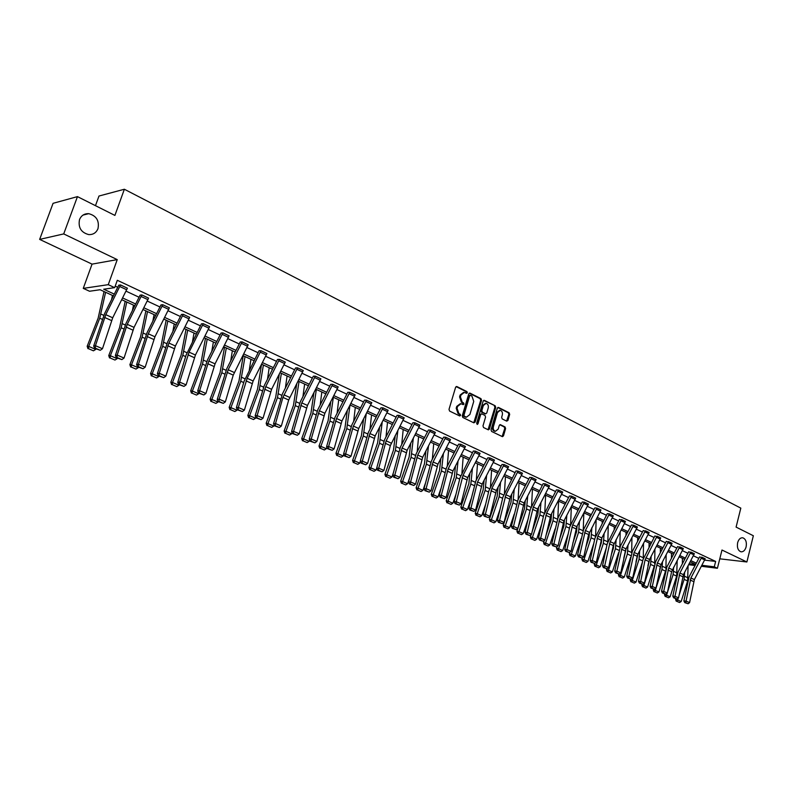 <?xml version="1.0" encoding="UTF-8"?>
<svg xmlns="http://www.w3.org/2000/svg" width="793" height="793" viewBox="0 0 793 793"><rect width="100%" height="100%" fill="white"/><g stroke="black" fill="none" stroke-linecap="round" stroke-linejoin="round"><path stroke-width="1.19" d="M737.639 542.709C736.866 547.566 737.986 550.6 740.989 551.809C743.368 551.987 745.083 550.342 746.124 546.873C746.887 542.025 745.767 538.992 742.754 537.783C740.384 537.614 738.679 539.26 737.639 542.709M79.518 219.592C78.021 227.512 81.074 232.508 88.677 234.589C93.118 234.787 96.221 232.805 97.985 228.652C99.472 220.722 96.389 215.726 88.727 213.674C84.345 213.505 81.282 215.478 79.518 219.592M467.335 392.773L466.928 391.593L456.907 386.568L455.598 387.311L449.007 409.376L449.601 411.071L459.702 415.968L460.614 415.433L460.208 414.253L458.909 413.619L457.036 408.226L457.591 406.393L461.001 403.726L463.231 404.668L463.974 404.083L463.568 402.903L462.279 402.259L460.416 396.867L460.961 395.033L464.331 392.396L466.601 393.348L467.335 392.773M466.234 393.199L466.086 391.593L456.114 386.597M459.484 415.869L459.365 414.243L458.067 413.609L458.909 413.619M462.864 404.509L462.725 402.903L461.437 402.259L462.279 402.259M39.65 239.397L53.072 203.315L77.456 196.624L63.718 233.915L39.65 239.397L92.047 264.128L83.265 288.374L108.264 284.667L114.678 287.651L103.705 289.217L114.331 294.134M719.786 558.817L746.887 561.979L721.987 550.025L717.407 568.274L701.409 566.291M77.456 196.624L114.906 215.418L124.362 189.249L740.821 508.125L736.092 527.097L753.35 535.751L746.887 561.979M506.707 421.152L507.946 420.409L509.681 414.412L509.126 412.776L498.559 407.473L497.31 408.217L491.036 429.796L491.591 431.442L502.455 436.675L503.486 435.843L505.587 428.567L505.042 426.931L500.294 424.642L499.263 425.464L498.212 429.082L495.447 431.293C493.642 430.658 492.959 429.132 493.375 426.723L497.508 412.519L500.234 410.338C502.048 410.962 502.742 412.499 502.326 414.917L501.642 417.277L502.187 418.912L506.707 421.152M92.047 264.128L117.245 259.618L63.718 233.915M117.245 259.618L108.264 284.667M704.68 560.126L715.643 561.424L117.305 280.286L114.678 287.651M715.643 561.424L714.285 566.817L717.407 568.274M481.549 400.316L480.974 398.641L470.041 393.15L468.742 393.893L462.25 415.81L462.834 417.485L473.867 422.838L475.146 422.074L481.549 400.316L480.697 400.306L480.132 398.641L469.258 393.189M484.424 400.376L495.179 405.778L495.734 407.424L489.44 429.023L488.389 429.856L483.552 427.536L482.987 425.891L485.564 417.078L484.999 415.423L481.698 413.837L480.657 414.66L477.961 423.858L477.217 424.443L476.662 423.224L483.155 401.119L484.424 400.376L483.72 400.376M124.362 189.249L98.986 196.03L95.467 205.665M113.449 295.888L100.106 289.732L89.54 291.249L83.265 288.374M695.679 564.398L690.197 561.87M684.726 559.352L679.125 556.765M673.614 554.228L667.884 551.581M662.314 549.014L656.465 546.318M650.845 543.72L644.868 540.965M639.188 538.348L633.082 535.533M627.352 532.886L621.107 530.011M615.318 527.335L608.935 524.391M603.086 521.695L596.564 518.691M590.656 515.965L583.985 512.893M578.018 510.137L571.198 506.995M565.171 504.209L558.193 500.998M552.106 498.192L544.969 494.901M538.824 492.056L531.518 488.696M525.303 485.831L517.839 482.382M511.554 479.487L503.922 475.969M497.568 473.034L489.757 469.436M483.334 466.472L475.344 462.785M468.851 459.791L460.664 456.015M454.102 452.991L445.725 449.125M439.094 446.072L430.52 442.117M423.809 439.015L415.026 434.97M408.236 431.838L399.246 427.695M392.376 424.523L383.168 420.28M376.229 417.078L366.792 412.727M359.764 409.485L350.1 405.025M342.992 401.744L333.09 397.184M325.893 393.863L315.743 389.185M308.457 385.824L298.059 381.027M290.684 377.627L280.028 372.71M272.554 369.27L261.631 364.225M254.067 360.736L242.856 355.571M235.204 352.033L223.705 346.739M215.944 343.161L204.158 337.719M196.297 334.091L184.194 328.52M176.234 324.843L163.814 319.113M155.745 315.396L143.008 309.518M134.82 305.741L121.745 299.714M689.216 563.734L695.62 564.517M695.094 565.508L688.691 564.715M701.934 565.3L714.285 566.817M122.618 297.96L135.692 304.006M143.87 307.783L156.608 313.671M164.676 317.408L177.087 323.138M185.047 326.825L197.14 332.416M205 336.044L216.786 341.496M224.538 345.074L236.036 350.387M243.689 353.926L254.89 359.11M262.453 362.599L273.377 367.655M280.841 371.104L291.497 376.031M298.872 379.441L309.27 384.238M316.546 387.608L326.686 392.297M333.883 395.628L343.785 400.197M350.893 403.488L360.547 407.949M367.575 411.2L377.002 415.552M383.951 418.763L393.15 423.016M400.019 426.198L409 430.351M415.79 433.484L424.562 437.538M431.273 440.64L439.847 444.605M446.479 447.668L454.855 451.544M461.407 454.577L469.595 458.354M476.078 461.357L484.077 465.045M490.49 468.019L498.301 471.627M504.645 474.561L512.288 478.09M518.563 480.994L526.027 484.444M532.242 487.318L539.537 490.689M545.683 493.533L552.82 496.824M558.906 499.64L565.875 502.861M571.902 505.647L578.721 508.799M584.679 511.554L591.35 514.637M597.248 517.363L603.77 520.386M609.619 523.083L616.002 526.037M621.781 528.713L628.026 531.597M633.756 534.244L639.862 537.069M645.542 539.686L651.519 542.452M657.129 545.049L662.978 547.755M668.549 550.322L674.268 552.969M679.779 555.516L685.39 558.113M690.852 560.631L696.333 563.169M115.223 286.114L117.751 287.294M126.028 291.15L139.082 297.246M147.25 301.053L159.968 306.98M168.027 310.747L180.417 316.526M188.367 320.233L200.441 325.864M208.291 329.521L220.058 335.013M227.799 338.631L239.278 343.984M246.92 347.542L258.112 352.766M265.655 356.285L276.569 361.37M284.023 364.849L294.659 369.816M302.024 373.245L312.402 378.092M319.668 381.483L329.799 386.211M336.985 389.561L346.868 394.171M353.965 397.481L363.61 401.982M370.618 405.253L380.035 409.644M386.974 412.875L396.163 417.168M403.013 420.359L411.983 424.542M418.763 427.705L427.526 431.798M434.227 434.921L442.781 438.916M449.403 441.998L457.769 445.904M464.311 448.957L472.489 452.763M478.962 455.787L486.942 459.514M493.345 462.497L501.146 466.135M507.49 469.099L515.113 472.648M521.378 475.572L528.832 479.051M535.037 481.946L542.323 485.346M548.459 488.21L555.576 491.531M561.652 494.366L568.621 497.607M574.628 500.413L581.438 503.595M587.395 506.37L594.056 509.473M599.944 512.228L606.457 515.262M612.295 517.988L618.659 520.951M624.438 523.648L630.673 526.562M636.392 529.228L642.489 532.073M648.159 534.71L654.126 537.495M659.736 540.112L665.575 542.838M671.126 545.425L676.845 548.092M682.347 550.659L687.937 553.276M693.389 555.814L698.871 558.371M705.225 558.778L701.755 557.152L690.891 578.008L686.064 601.084L683.873 600.955L689.067 576.908L699.604 556.884L705.225 558.778L694.381 579.574L689.583 602.601L686.064 601.084L685.658 602.69L684.785 602.64L688.116 603.751L685.658 602.69M694.351 553.692L690.832 552.037L679.898 573.061L674.982 596.286L672.791 596.167L678.074 571.961L688.671 551.789L694.361 553.663L683.437 574.657L678.55 597.833L674.982 596.286L674.575 597.912L673.703 597.863L677.083 598.993L674.575 597.912M683.318 548.518L679.74 546.843L668.727 568.026L663.721 591.419L661.54 591.31L666.903 566.936L677.589 546.585L683.318 548.518L671.592 571.694L667.349 592.986L663.721 591.419L663.325 593.065L662.452 593.015L665.862 594.155L663.325 593.065M672.107 543.264L668.479 541.569L657.377 562.921L652.292 586.473L650.111 586.374L655.563 561.821L666.318 541.332L672.107 543.264L661.035 564.566L655.98 588.069L652.292 586.473L651.896 588.138L651.023 588.089L654.473 589.249L651.896 588.138M657.04 536.187L645.105 559.818L640.675 581.457L638.494 581.358L642.925 559.749L654.869 535.979L660.728 537.912L649.566 559.412L644.422 583.073L640.675 581.457L640.288 583.133L639.406 583.083L642.905 584.263L640.288 583.133M649.15 532.519L645.403 530.765L634.152 552.463L628.879 576.352L626.698 576.263L632.348 551.373L643.252 530.517L649.16 532.5L637.919 554.168L632.675 577.998L628.879 576.352L628.482 578.038L627.61 578.008L631.149 579.187L628.482 578.038M637.394 527.018L633.587 525.234L622.257 547.111L616.885 571.168L614.704 571.079L620.453 546.01L631.436 525.016L633.597 525.204L637.403 526.988L626.083 548.835L620.75 572.833L616.885 571.168L616.498 572.873L615.626 572.843L619.204 574.043L616.498 572.873M621.583 519.584L610.164 541.669L604.702 565.895L602.521 565.815L607.22 543.76L619.442 519.385L625.459 521.398L613.286 545.544L608.627 567.59L604.702 565.895L604.316 567.619L603.443 567.59L607.071 568.809L604.316 567.619M609.381 513.874L597.872 536.147L592.312 560.542L590.141 560.473L594.928 538.259L607.24 513.676L609.381 513.874L613.316 515.737L601.837 537.922L596.306 562.267L592.312 560.542L591.935 562.287L591.063 562.257L594.73 563.486L591.935 562.287M600.975 509.958L596.97 508.085L585.393 530.517L579.723 555.1L577.552 555.041L583.608 529.427L594.839 507.877L596.98 508.065L600.975 509.958L588.624 534.492L583.777 556.855L579.723 555.1L579.346 556.855L578.484 556.835L582.191 558.084L579.346 556.855M584.372 502.157L572.695 524.807L566.916 549.559L564.755 549.509L569.731 526.968L582.231 501.979L584.372 502.157L588.436 504.061L576.789 526.651L571.049 551.343L566.916 549.559L566.549 551.343L565.687 551.313L569.443 552.582L566.549 551.343M575.678 498.113L571.545 496.18L559.789 518.999L553.901 543.929L551.74 543.889L558.024 517.908L569.414 495.982L571.555 496.15L575.688 498.093L563.942 520.872L558.103 545.743L553.901 543.929L553.544 545.733L552.671 545.713L556.478 546.992L553.544 545.733M558.51 490.044L546.655 513.091L540.667 538.209L538.506 538.179L543.681 515.311L556.389 489.886L558.51 490.044L562.713 492.037L550.887 514.994L544.93 540.053L540.667 538.209L540.311 540.023L539.448 540.013L543.294 541.312L540.311 540.023M545.257 483.839L533.312 507.084L527.206 532.39L525.045 532.361L530.329 509.334L543.136 483.69L545.257 483.839L549.529 485.841L537.614 509.017L531.548 534.264L527.206 532.39L526.849 534.224L525.987 534.214L529.893 535.533L526.849 534.224M536.108 479.587L531.766 477.545L519.732 500.968L513.507 526.463L511.356 526.453L517.998 499.877L529.655 477.386L531.766 477.525L536.118 479.557L524.104 502.94L517.928 528.376L513.507 526.463L513.16 528.316L512.298 528.316L516.253 529.655L513.16 528.316M518.047 471.101L505.914 494.753L499.57 520.436L497.429 520.436L502.931 497.062L515.936 470.963L518.047 471.101L522.468 473.193L510.375 496.755L504.07 522.379L499.57 520.436L499.233 522.309L498.381 522.309L502.375 523.667L499.233 522.309M504.09 464.559L491.858 488.429L485.395 514.31L483.254 514.32L488.875 490.768L501.979 464.46L504.09 464.559L508.591 466.671L496.388 490.471L489.965 516.283L485.395 514.31L485.058 516.203L484.206 516.203L488.26 517.581L485.058 516.203M494.455 460.079L489.876 457.928L477.555 481.985L470.963 508.065L468.832 508.085L475.859 480.905L487.774 457.819L489.876 457.908L494.465 460.049L482.174 484.067L475.622 510.077L470.963 508.065L470.636 509.988L469.783 509.988L473.897 511.386L470.636 509.988M475.423 451.138L463.003 475.433L456.282 501.721L454.161 501.751L459.999 477.832L473.332 451.039L475.423 451.138L480.082 453.318L467.692 477.555L461.011 503.763L456.282 501.721L455.955 503.654L455.113 503.664L459.276 505.082L455.955 503.654M460.703 444.239L448.184 468.772L441.324 495.248L439.213 495.298L446.509 467.692L458.612 444.179L460.703 444.239L465.451 446.469L452.962 470.923L446.152 497.34L441.324 495.248L441.017 497.211L440.165 497.231L444.387 498.668L441.017 497.211M450.543 439.51L445.706 437.25L433.097 461.982L426.099 488.666L423.997 488.726L431.442 460.902L443.644 437.151L445.716 437.221L450.543 439.51L437.964 464.173L431.015 490.788L426.099 488.666L425.801 490.649L424.959 490.669L429.231 492.136L425.801 490.649M430.46 430.074L417.733 455.063L410.596 481.966L408.504 482.035L416.087 453.993L428.398 430.014L430.46 430.074L435.377 432.383L422.689 457.293L415.601 484.126L410.596 481.966L410.298 483.968L409.466 483.998L413.807 485.475L410.298 483.968M414.917 422.798L402.091 448.025L394.805 475.136L392.723 475.225L400.465 446.955L412.856 422.778L414.917 422.798L419.923 425.167L407.136 450.295L399.9 477.336L394.805 475.136L394.517 477.168L393.685 477.198L398.086 478.704L394.517 477.168M399.087 415.383L386.151 440.849L378.727 468.177L376.645 468.276L384.546 439.788L397.045 415.354L399.087 415.383L404.182 417.802L390.364 445.577L383.911 470.427L378.727 468.177L378.439 470.229L377.607 470.269L382.077 471.795L378.439 470.229M388.154 410.298L382.95 407.86L369.915 433.543L362.332 461.09L360.27 461.209L368.319 432.482L380.927 407.81L382.96 407.83L388.154 410.298L375.158 435.902L367.625 463.38L362.332 461.09L362.064 463.171L361.231 463.211L365.761 464.767L362.064 463.171M366.525 400.138L353.381 426.099L345.629 453.874L343.587 454.002L351.795 425.048L364.512 400.128L366.525 400.138L371.818 402.646L358.714 428.498L351.021 456.203L345.629 453.874L345.371 455.975L344.549 456.025L349.138 457.601L345.371 455.975M349.772 392.297L336.519 418.506L328.609 446.509L326.577 446.657L334.953 417.465L347.77 392.307L349.772 392.297L355.175 394.825L341.952 420.954L334.101 448.888L328.609 446.509L328.352 448.64L327.539 448.689L332.198 450.295L328.352 448.64M338.195 386.905L332.693 384.327L319.331 410.774L311.252 439.005L309.23 439.163L317.795 409.733L330.711 384.327L332.703 384.298L338.205 386.875L324.872 413.272L316.853 441.423L311.252 439.005L311.015 441.156L310.202 441.215L314.93 442.851L311.015 441.156M315.297 376.15L301.806 402.894L293.559 431.352L291.556 431.531L300.289 401.853L313.324 376.189L315.297 376.15L320.897 378.806L307.466 405.431L299.268 433.821L293.559 431.352L293.331 433.533L292.528 433.602L297.325 435.258L293.331 433.533M303.263 370.539L297.534 367.863L282.932 397.402L275.518 423.551L273.526 423.749L282.447 393.824L295.581 367.922L297.544 367.833L303.273 370.519L288.702 399.989L281.337 426.069L275.518 423.551L275.29 425.762L274.497 425.831L279.374 427.516L275.29 425.762M285.272 362.114L279.433 359.378L265.724 386.647L257.11 415.591L255.138 415.81L264.247 385.626L277.51 359.437L279.443 359.358L285.282 362.094L271.602 389.294L263.048 418.159L257.11 415.591L256.902 417.822L256.109 417.911L261.056 419.616L256.902 417.822M260.976 350.704L247.138 378.281L238.336 407.473L236.383 407.701L244.135 381.165L259.053 350.803L260.976 350.704L266.924 353.529L253.136 380.977L244.393 410.09L238.336 407.473L238.128 409.733L237.355 409.822L242.371 411.567L238.128 409.733M242.133 341.882L228.166 369.746L219.175 399.186L217.242 399.434L226.748 368.745L240.239 342.001L242.133 341.882L248.199 344.757L233.241 375.119L225.351 401.863L219.175 399.186L218.987 401.476L218.214 401.575L223.309 403.35L218.987 401.476M222.902 332.882L208.817 361.033L199.618 390.731L197.705 390.999L207.429 360.042L221.029 333.02L222.902 332.882L229.098 335.816L215.062 363.848L205.922 393.457L199.618 390.731L199.439 393.05L198.676 393.159L203.86 394.954L199.439 393.05M209.6 326.676L203.266 323.713L189.061 352.142L179.654 382.097L177.761 382.395L186.077 355.165L201.422 323.841L203.266 323.683L209.61 326.657L195.435 355.016L186.097 384.883L179.654 382.097L179.486 384.446L178.732 384.565L184.006 386.399L179.486 384.446M183.233 314.296L168.889 343.062L159.264 373.285L157.401 373.602L167.561 342.09L181.409 314.484L183.233 314.296L189.686 317.359L175.402 345.996L165.846 376.13L159.264 373.285L159.115 375.664L158.372 375.793L163.725 377.656L159.115 375.664M162.763 304.72L148.291 333.794L138.448 364.284L136.604 364.621L146.992 332.832L160.969 304.918L162.763 304.72L169.365 307.843L154.942 336.787L145.169 367.189L138.448 364.284L138.319 366.693L137.576 366.832L143.018 368.725L138.319 366.693M148.598 298.118L141.848 294.956L127.257 324.327L117.186 355.086L115.362 355.442L125.998 323.375L140.093 295.155L141.868 294.927L148.598 298.118L134.047 327.38L124.045 358.059L117.186 355.086L117.067 357.534L116.333 357.673L121.874 359.606L117.067 357.534M127.395 288.186L120.496 284.955L105.766 314.652L95.447 345.689L93.663 346.075L104.537 313.711L118.762 285.183L120.506 284.925L127.395 288.186L112.705 317.775L102.466 348.722L95.447 345.689L95.348 348.177L94.635 348.325L100.265 350.288L95.348 348.177M463.578 392.396L460.118 395.043L460.961 395.033M461.437 402.259L459.573 396.867L460.118 395.043M460.267 403.726L456.748 406.383L457.591 406.393M458.067 413.609L456.203 408.226L456.748 406.383M473.768 422.788L480.697 400.306M470.556 395.36L469.654 395.885L463.964 415.106L464.371 416.285L466.472 417.177L469.882 414.511L473.748 401.407L471.914 396.044L470.556 395.36M469.714 395.37L468.812 395.885L469.654 395.885M466.314 417.177L463.528 416.266L463.122 415.096L468.812 395.885M483.651 400.415L495.179 405.778M488.062 429.727L494.882 407.414L494.326 405.768M481.49 413.827L479.805 414.65L477.108 423.839L477.961 423.858M488.23 407.969C488.657 405.51 487.953 403.964 486.099 403.33L483.334 405.52L481.857 410.556L482.422 412.221L485.722 413.807L486.763 412.984L488.23 407.969M485.514 403.33L482.491 405.52L483.334 405.52M485.088 413.797L481.579 412.211L481.014 410.546L482.491 405.52M499.679 410.328L496.656 412.509L497.508 412.519M495.11 431.283L494.594 431.273C492.79 430.639 492.106 429.112 492.532 426.693L496.656 412.509M502.108 436.546L504.735 428.547L504.189 426.912L499.778 424.741M506.598 421.103L508.828 414.402L508.273 412.766L497.806 407.513M104.042 291.546L98.154 318.122L87.171 346.263L88.737 346.412L99.74 318.211L105.608 292.27M111.555 299.675L112.437 295.422M88.578 348.722L93.465 350.823L88.578 348.722L88.737 346.412L95.715 349.416L95.923 348.88M95.715 349.416L93.465 350.823M87.954 348.662L87.171 346.263M93.663 346.075L94.635 348.325M100.265 350.288L102.466 348.722M125.185 301.3L119.555 327.687L108.75 355.551L110.356 355.72L121.17 327.787L126.781 302.034M132.372 310.638L133.482 305.127M110.168 358L114.955 360.052L110.168 358L110.356 355.72L117.186 358.664L117.384 358.129M117.186 358.664L114.955 360.052M109.533 357.93L108.75 355.551M145.882 310.846L140.5 337.035L129.883 364.641L131.509 364.83L142.145 337.164L147.518 311.599M152.801 321.274L154.08 314.623M131.311 367.08L135.99 369.082L131.311 367.08L131.509 364.83L138.2 367.714L138.398 367.179M138.2 367.714L135.99 369.082M130.657 367L129.883 364.641M115.362 355.442L116.333 357.673M121.874 359.606L124.045 358.059M136.604 364.621L137.576 366.832M143.018 368.725L145.169 367.189M166.153 320.194L161.009 346.204L150.561 373.553L152.226 373.751L162.684 346.343L167.829 320.967M172.834 331.593L174.252 323.931M152.008 375.961L156.588 377.934L152.008 375.961L152.226 373.751L158.769 376.576L158.967 376.051M158.769 376.576L156.588 377.934M151.344 375.882L150.561 373.553M157.401 373.602L158.372 375.793M163.725 377.656L165.846 376.13M186.008 329.353L181.101 355.175L170.822 382.266L172.507 382.484L182.806 355.333L187.723 330.146M192.501 341.634L194.017 333.04M172.269 384.664L176.76 386.597L172.269 384.664L172.507 382.484L178.921 385.249L179.119 384.734M178.921 385.249L176.76 386.597M171.595 384.575L170.822 382.266M177.761 382.395L178.732 384.565M184.006 386.399L186.097 384.883M205.466 338.324L200.788 363.967L190.667 390.81L192.382 391.048L202.512 364.146L207.211 339.126M211.781 351.408L213.376 341.971M192.124 393.199L196.525 395.083L192.124 393.199L192.382 391.048L198.666 393.754L198.855 393.239M198.666 393.754L196.525 395.083M191.44 393.1L190.667 390.81M197.705 390.999L198.676 393.159M203.86 394.954L205.922 393.457M224.538 347.126L220.067 372.581L210.115 399.176L211.85 399.434L221.822 372.779L226.312 347.939M230.704 360.914L232.359 350.724M211.582 401.545L215.894 403.399L211.582 401.545L211.85 399.434L218.006 402.081L217.242 399.434M218.006 402.081L215.894 403.399M210.888 401.446L210.115 399.176M223.309 403.35L225.351 401.863M243.233 355.74L238.971 381.017L229.167 407.374L230.932 407.642L240.745 381.235L245.037 356.572M249.28 370.192L250.955 359.308M230.644 409.733L234.867 411.547L230.644 409.733L230.932 407.642L236.958 410.239L237.226 409.545M236.958 410.239L234.867 411.547M229.94 409.624L229.167 407.374M236.383 407.701L237.355 409.822M242.371 411.567L244.393 410.09M261.531 364.423L257.497 389.294L247.852 415.413L249.626 415.701L259.291 389.522L263.395 365.038M267.499 379.232L269.204 367.714M249.329 417.762L253.473 419.537L249.329 417.762L249.626 415.701L255.544 418.248L255.861 417.376M255.544 418.248L253.473 419.537M248.615 417.643L247.852 415.413M255.138 415.81L256.109 417.911M261.056 419.616L263.048 418.159M279.295 374.147L275.657 397.412L266.161 423.293L267.965 423.591L277.481 397.65L281.386 373.334M285.381 388.055L287.086 375.961M267.647 425.633L271.712 427.368L267.647 425.633L267.965 423.591L273.763 426.089L274.14 425.058M273.763 426.089L271.712 427.368M266.934 425.504L266.161 423.293M273.526 423.749L274.497 425.831M279.374 427.516L281.337 426.069M296.751 383.604L293.469 405.362L284.112 431.025L285.936 431.333L295.303 405.619L299.04 381.483M302.936 396.669L304.631 384.06M285.609 433.345L289.594 435.05L285.609 433.345L285.936 431.333L291.626 433.781L292.052 432.601M291.626 433.781L289.594 435.05M284.885 433.216L284.112 431.025M291.556 431.531L292.528 433.602M297.325 435.258L299.268 433.821M313.899 392.803L310.945 413.173L301.727 438.608L303.57 438.925L312.799 413.44L316.357 389.462M320.164 405.094L321.839 391.99M303.233 440.908L307.139 442.583L303.233 440.908L303.57 438.925L309.141 441.324L309.627 439.996M309.141 441.324L307.139 442.583M302.49 440.779L301.727 438.608M309.23 439.163L310.202 441.215M314.93 442.851L316.853 441.423M330.75 401.754L328.084 420.825L319.004 446.043L320.858 446.37L329.957 421.103L333.347 397.303M337.075 413.322L338.72 399.781M320.511 448.332L324.347 449.978L320.511 448.332L320.858 446.37L326.329 448.729L326.855 447.262M326.329 448.729L324.347 449.978M319.767 448.194L319.004 446.043M326.577 446.657L327.539 448.689M332.198 450.295L334.101 448.888M347.314 410.487L344.905 428.339L335.954 453.328L337.828 453.675L346.789 428.626L349.981 405.263M353.678 421.37L355.294 407.424M337.461 455.608L341.228 457.224L337.461 455.608L337.828 453.675L343.191 455.985L343.765 454.389M343.191 455.985L341.228 457.224M336.718 455.469L335.954 453.328M343.587 454.002L344.549 456.025M349.138 457.601L351.021 456.203M363.581 418.991L361.41 435.704L352.588 460.495L354.471 460.842L363.303 436.011L366.237 413.817M369.984 429.241L371.56 414.917M354.104 462.755L357.792 464.341L354.104 462.755L354.471 460.842L359.744 463.112L360.359 461.387M359.744 463.112L357.792 464.341M353.351 462.616L352.588 460.495M360.27 461.209L361.231 463.211M365.761 464.767L367.625 463.38M379.569 427.298L377.607 442.94L368.914 467.513L370.807 467.88L379.52 443.257L382.206 422.173M386.003 436.943L387.519 422.282M370.43 469.763L374.048 471.32L370.43 469.763L370.807 467.88L375.981 470.11L376.705 468.058M375.981 470.11L374.048 471.32M369.667 469.615L368.914 467.513M376.645 468.276L377.607 470.269M382.077 471.795L383.911 470.427M395.281 435.397L393.506 450.047L384.932 474.412L386.845 474.789L395.429 450.374L397.898 430.321M401.734 444.486L403.201 429.519M386.459 476.652L390.017 478.179L386.459 476.652L386.845 474.789L391.93 476.98L393.229 473.272M391.93 476.98L390.017 478.179M385.695 476.504L384.932 474.412M392.723 475.225L393.685 477.198M398.086 478.704L399.9 477.336M410.724 443.317L409.119 457.016L400.663 481.182L402.596 481.569L411.061 457.363L413.322 438.281M417.187 451.871L418.595 436.616M402.2 483.413L405.689 484.91L402.2 483.413L402.596 481.569L407.582 483.72L409.406 478.476M407.582 483.72L405.689 484.91M401.427 483.254L400.663 481.182M408.504 482.035L409.466 483.998M413.807 485.475L415.601 484.126M425.91 451.048L424.453 463.865L416.117 487.834L418.06 488.23L426.406 464.212L428.478 446.062M432.363 459.107L433.712 443.584M417.643 490.044L421.073 491.521L417.643 490.044L418.06 488.23L422.956 490.332L425.266 483.661M422.956 490.332L421.073 491.521M416.87 489.886L416.117 487.834M423.997 488.726L424.959 490.669M429.231 492.136L431.015 490.788M440.829 458.612L439.51 470.596L431.293 494.366L433.246 494.763L441.473 470.953L443.386 453.665M447.282 466.195L448.57 450.434M432.829 496.567L436.19 498.004L432.829 496.567L433.246 494.763L438.053 496.834L440.819 488.825M438.053 496.834L436.19 498.004M432.046 496.398L431.293 494.366M439.213 495.298L440.165 497.231M444.387 498.668L446.152 497.34M455.499 466.006L454.31 477.208L446.201 500.779L448.154 501.186L456.282 477.574L458.037 461.11M461.942 473.153L463.162 457.164M447.728 502.96L451.039 504.388L447.728 502.96L448.154 501.186L452.882 503.228L456.064 493.97M452.882 503.228L451.039 504.388M446.945 502.802L446.201 500.779M454.161 501.751L455.113 503.664M459.276 505.082L461.011 503.763M469.922 473.243L468.841 483.7L460.842 507.084L462.815 507.5L470.824 484.067L472.44 468.385M476.345 479.973L477.495 463.776M462.378 509.255L465.63 510.652L462.378 509.255L462.815 507.5L467.454 509.502L471.012 499.075M467.454 509.502L465.63 510.652M461.585 509.086L460.842 507.084M468.832 508.085L469.783 509.988M473.897 511.386L475.622 510.077M484.107 480.33L483.125 490.074L475.225 513.269L477.208 513.695L485.118 490.461L486.605 475.513M490.51 486.654L491.591 470.279M476.771 515.43L479.963 516.808L476.771 515.43L477.208 513.695L481.767 515.668L485.683 504.15M481.767 515.668L479.963 516.808M475.978 515.262L475.225 513.269M483.254 514.32L484.206 516.203M488.26 517.581L489.965 516.283M498.054 487.259L497.161 496.349L489.37 519.356L491.363 519.792L499.164 496.735L500.532 482.491M504.427 493.216L505.448 476.672M490.907 521.507L494.049 522.855L490.907 521.507L491.363 519.792L495.843 521.725L500.076 509.195M495.843 521.725L494.049 522.855M490.114 521.328L489.37 519.356M497.429 520.436L498.381 522.309M502.375 523.667L504.07 522.379M511.772 494.059L510.96 502.504L503.268 525.343L505.27 525.779L512.962 502.911L514.231 489.321M518.116 499.649L519.058 482.947M504.814 527.474L507.897 528.802L504.814 527.474L505.27 525.779L509.671 527.682L514.201 514.191M509.671 527.682L507.897 528.802M504.011 527.295L503.268 525.343M511.356 526.453L512.298 528.316M516.253 529.655L517.928 528.376M525.263 500.71L524.52 508.571L518.007 528.019M517.879 528.416L516.937 531.221L518.939 531.667L526.532 508.977L527.712 496.021M531.578 505.974L532.45 489.122M518.473 533.342L521.507 534.651L518.473 533.342L518.939 531.667L523.271 533.53L528.079 519.157M523.271 533.53L521.507 534.651M517.67 533.164L516.937 531.221M525.045 532.361L525.987 534.214M529.893 535.533L531.548 534.264M538.546 507.233L537.862 514.528L532.113 531.756M531.191 534.532L530.368 537L532.381 537.456L539.884 514.935L540.965 502.584M544.811 512.179L545.614 495.199M531.905 539.111L534.888 540.4L531.905 539.111L532.381 537.456L536.643 539.29L541.698 524.074M536.643 539.29L534.888 540.4M531.102 538.933L530.368 537M538.506 538.179L539.448 540.013M543.294 541.312L544.93 540.053M551.601 513.636L550.976 520.386L545.951 535.513M544.285 540.548L543.572 542.69L545.594 543.146L552.999 520.803L554.01 509.017M557.836 518.285L558.569 501.166M545.118 544.791L548.052 546.05L545.118 544.791L545.594 543.146L549.787 544.95L555.08 528.951M549.787 544.95L548.052 546.05M544.315 544.603L543.572 542.69M551.74 543.889L552.671 545.713M556.478 546.992L558.103 545.743M564.447 519.911L563.873 526.146L559.531 539.29M557.162 546.466L556.567 548.28L558.589 548.746L565.905 526.572L566.836 515.331M570.643 524.282L571.307 507.044M558.113 550.372L560.998 551.611L558.113 550.372L558.589 548.746L562.713 550.52L568.224 533.778M562.713 550.52L560.998 551.611M557.301 550.183L556.567 548.28M564.755 549.509L565.687 551.313M569.443 552.582L571.049 551.343M577.681 509.978L577.641 510.851M577.096 526.056L576.561 531.806L572.863 543.076M569.84 552.275L569.344 553.782L571.376 554.248L578.603 532.242L579.465 521.526M583.242 530.19L583.826 513.2M570.891 555.853L573.726 557.073L570.891 555.853L571.376 554.248L575.431 555.992L581.14 538.566M575.431 555.992L573.726 557.073M570.078 555.665L569.344 553.782M577.552 555.041L578.484 556.835M582.191 558.084L583.777 556.855M590.061 515.698L590.012 517.185M589.536 532.103L589.04 537.386L585.948 546.873M582.31 557.994L581.913 559.184L583.955 559.67L591.082 537.823L591.895 527.603M595.642 535.999L596.138 519.504M583.46 561.256L586.255 562.455L583.46 561.256L583.955 559.67L587.94 561.385L593.838 543.304M587.94 561.385L586.255 562.455M582.647 561.057L581.913 559.184M590.141 560.473L591.063 562.257M594.73 563.486L596.306 562.267M602.254 521.318L602.194 523.4M601.788 538.031L601.322 542.868L598.784 550.669M594.621 563.486L594.284 564.507L596.326 564.993L603.374 543.314L604.127 533.56M607.844 541.718L608.251 525.68M595.83 566.569L598.576 567.748L595.83 566.569L596.326 564.993L600.251 566.688L606.318 547.993M600.251 566.688L598.576 567.748M595.008 566.371L594.284 564.507M602.521 565.815L603.443 567.59M607.071 568.809L608.627 567.59M614.248 526.849L614.178 529.496M613.841 543.879L613.405 548.27L611.403 554.466M606.764 568.799L606.457 569.751L608.499 570.236L615.457 548.716L616.161 539.418M619.848 547.358L620.185 531.746M607.993 571.793L610.699 572.952L607.993 571.793L608.499 570.236L612.365 571.902L618.58 552.642M612.365 571.902L610.699 572.952M607.18 571.594L606.457 569.751M614.704 571.079L615.626 572.843M619.204 574.043L620.75 572.833M626.054 532.291L625.984 535.483M625.707 549.678L623.794 558.252M618.718 574.023L618.431 574.905L620.483 575.391L627.362 554.039L628.016 545.168M631.664 552.919L631.942 537.694M619.967 576.937L622.634 578.077L619.967 576.937L620.483 575.391L624.279 577.036L630.643 557.231M624.279 577.036L622.634 578.077M619.155 576.739L618.431 574.905M626.698 576.263L627.61 578.008M631.149 579.187L632.675 577.998M637.671 537.654L637.612 541.351M637.384 555.427L635.976 562.039M630.485 579.158L630.217 579.97L632.269 580.476L639.069 559.273L639.683 550.818M643.282 558.431L643.51 543.542M631.763 581.993L634.38 583.123L631.763 581.993L632.269 580.476L636.016 582.082L642.508 561.781M636.016 582.082L634.38 583.123M630.941 581.794L630.217 579.97M638.494 581.358L639.406 583.083M642.905 584.263L644.422 583.073M649.11 542.927L649.061 547.111M648.892 561.186L647.94 565.805M642.062 584.223L641.824 584.966L643.876 585.472L650.597 564.428L651.172 556.359M654.711 563.912L654.909 549.271M643.361 586.979L645.938 588.089L643.361 586.979L643.876 585.472L647.564 587.058L654.185 566.281M647.564 587.058L645.938 588.089M642.538 586.78L641.824 584.966M650.111 586.374L651.023 588.089M654.473 589.249L655.98 588.069M660.381 548.122L660.341 552.761M660.222 567.025L659.707 569.572M653.482 589.149L653.244 589.883L655.305 590.389L661.947 569.493L662.492 561.811M665.932 569.473L666.14 554.902M654.78 591.885L657.318 592.976L654.78 591.885L655.305 590.389L658.933 591.955L665.684 570.623M658.933 591.955L657.318 592.976M653.957 591.677L653.244 589.883M661.54 591.31L662.452 593.015M665.862 594.155L667.349 592.986M671.473 553.236L671.453 558.322M664.722 593.997L664.494 594.73L666.556 595.236L667.24 593.075M667.498 592.252L673.118 574.489L673.634 567.173M666.031 596.713L668.529 597.783L666.031 596.713L666.556 595.236L670.125 596.772L676.667 576.075L677.192 560.423M670.125 596.772L668.529 597.783M665.208 596.505L664.494 594.73M672.791 596.167L673.703 597.863M677.083 598.993L678.55 597.833M682.396 558.272L682.396 563.773M675.805 598.765L675.577 599.498L677.638 600.004L678.243 598.081M678.947 595.85L684.121 579.405L684.607 572.437M677.103 601.471L679.571 602.521L677.103 601.471L677.638 600.004L681.147 601.52L687.61 580.972L688.086 565.855M681.147 601.52L679.571 602.521M676.28 601.263L675.577 599.498M683.873 600.955L684.785 602.64M688.116 603.751L689.583 602.601M466.086 391.593L466.928 391.593M459.365 414.243L460.208 414.253M462.725 402.903L463.568 402.903M459.573 396.867L460.416 396.867M456.203 408.226L457.036 408.226M456.153 386.568L456.907 386.568M474.303 422.054L475.146 422.074M469.307 393.159L470.041 393.15M480.132 398.641L480.974 398.641M463.122 415.096L463.964 415.106M463.528 416.266L464.371 416.285M464.886 416.93L465.729 416.94M494.882 407.414L495.734 407.424M488.587 428.993L489.44 429.023M479.805 414.65L480.657 414.66M481.014 410.546L481.857 410.556M481.579 412.211L482.422 412.221M484.652 413.728L485.494 413.738M492.532 426.693L493.375 426.723M499.877 424.691L500.512 424.711M504.189 426.912L505.042 426.931M504.735 428.547L505.587 428.567M502.633 435.813L503.486 435.843M497.885 407.473L498.559 407.473M508.273 412.766L509.126 412.776M508.828 414.402L509.681 414.412M507.094 420.389L507.946 420.409M99.74 318.211L102.337 319.371M100.989 314.107L103.774 315.356M112.705 317.775L105.766 314.652M111.565 320.56L104.617 317.438M126.721 289.762L119.822 286.541M121.17 327.787L123.837 328.976M122.38 323.713L125.244 325.001M142.145 337.164L144.871 338.383M143.325 333.129L146.249 334.438M134.047 327.38L127.257 324.327M132.927 330.136L126.127 327.083M147.934 299.675L141.184 296.523M169.365 307.843L162.753 304.74M154.942 336.787L148.291 333.794M153.832 339.513L147.181 336.529M168.711 309.379L162.099 306.296M162.684 346.343L165.469 347.592M163.834 342.338L166.817 343.686M189.686 317.359L183.223 314.325M175.402 345.996L168.889 343.062M174.311 348.692L167.789 345.768M189.041 318.885L182.568 315.862M182.806 355.333L185.641 356.602M183.926 351.368L186.97 352.736M195.435 355.016L189.061 352.142M194.364 357.683L187.981 354.828M208.956 328.193L202.621 325.229M202.512 364.146L205.397 365.434M203.603 360.21L206.705 361.598M229.098 335.816L222.892 332.901M215.062 363.848L208.817 361.033M214.001 366.495L207.746 363.69M228.463 337.312L222.258 334.408M221.822 372.779L224.756 374.088M222.883 368.864L226.035 370.281M248.199 344.757L242.123 341.912M234.292 372.502L228.166 369.746M233.241 375.119L227.115 372.373M247.585 346.244L241.498 343.399M240.745 381.235L243.729 382.573M241.776 377.359L244.987 378.796M266.924 353.529L260.966 350.734M253.136 380.977L247.138 378.281M252.105 383.574L246.098 380.888M266.309 354.996L260.352 352.211M259.291 389.522L262.324 390.88M260.302 385.676L263.554 387.143M271.602 389.294L265.724 386.647M270.582 391.871L264.703 389.224M284.667 363.581L278.819 360.845M277.481 397.65L280.553 399.028M278.462 393.834L281.753 395.32M289.713 397.442L283.944 394.845M288.702 399.989L282.932 397.402M302.658 371.986L296.929 369.31M295.303 405.619L298.426 407.017M296.265 401.843L299.605 403.34M320.897 378.806L315.287 376.169M307.466 405.431L301.806 402.894M306.475 407.959L300.815 405.421M320.313 380.234L314.692 377.607M312.799 413.44L315.951 414.848M313.731 409.684L317.111 411.21M324.872 413.272L319.331 410.774M323.901 415.77L318.35 413.282M337.62 388.322L332.108 385.745M329.957 421.103L333.139 422.53M330.859 417.386L334.289 418.922M355.165 394.845L349.763 392.317M341.952 420.954L336.519 418.506M340.99 423.442L335.548 421.004M354.59 396.252L349.188 393.724M346.789 428.626L350.01 430.074M347.671 424.939L351.13 426.485M371.818 402.646L366.515 400.158M358.714 428.498L353.381 426.099M357.762 430.956L352.419 428.567M371.243 404.034L365.94 401.555M363.303 436.011L366.564 437.468M364.165 432.344L367.665 433.92M375.158 435.902L369.915 433.543M374.217 438.341L368.973 435.991M387.589 411.676L382.385 409.238M379.52 443.257L382.801 444.734M380.362 439.619L383.891 441.205M404.182 417.802L399.077 415.413M391.296 443.168L386.151 440.849M390.364 445.577L385.22 443.277M403.627 419.17L398.512 416.781M395.429 450.374L398.75 451.861M396.252 446.766L399.811 448.362M419.923 425.167L414.908 422.828M407.136 450.295L402.091 448.025M406.224 452.694L401.169 450.424M419.368 426.525L414.352 424.186M411.061 457.363L414.402 458.85M411.864 453.774L415.453 455.39M435.367 432.403L430.45 430.103M422.689 457.293L417.733 455.063M421.787 459.672L416.831 457.452M434.822 433.751L429.905 431.451M426.406 464.212L429.776 465.719M427.189 460.664L430.807 462.289M437.964 464.173L433.097 461.982M437.072 466.522L432.205 464.341M449.998 440.849L445.17 438.588M441.473 470.953L444.873 472.469M442.236 467.424L445.884 469.059M465.441 446.489L460.693 444.268M452.962 470.923L448.184 468.772M452.079 473.252L447.302 471.111M464.906 447.807L460.158 445.587M456.282 477.574L459.692 479.101M457.026 474.065L460.693 475.711M480.072 453.338L475.413 451.158M467.692 477.555L463.003 475.433M466.829 479.864L462.131 477.763M479.547 454.657L474.888 452.476M470.824 484.067L474.264 485.613M471.548 480.588L475.245 482.253M482.174 484.067L477.555 481.985M481.311 486.367L476.692 484.295M493.93 461.377L489.35 459.236M485.118 490.461L488.577 492.007M485.822 487.001L489.539 488.676M508.581 466.69L504.08 464.579M496.388 490.471L491.858 488.429M495.546 492.75L491.006 490.708M508.065 467.979L503.565 465.878M499.164 496.735L502.643 498.291M499.858 493.305L503.585 494.981M522.468 473.193L518.037 471.121M510.375 496.755L505.914 494.753M509.532 499.015L505.072 497.023M521.953 474.472L517.532 472.4M512.962 502.911L516.461 504.467M513.646 499.501L517.393 501.186M524.104 502.94L519.732 500.968M523.281 505.181L518.9 503.218M535.602 480.845L531.26 478.813M526.532 508.977L530.051 510.543M527.196 505.597L530.973 507.292M549.519 485.861L545.247 483.859M537.614 509.017L533.312 507.084M536.792 511.247L532.49 509.314M549.024 487.12L544.751 485.118M539.884 514.935L543.413 516.521M540.529 511.584L544.315 513.279M562.713 492.037L558.51 490.074M550.887 514.994L546.655 513.091M550.074 517.205L545.842 515.301M562.217 493.286L558.014 491.323M552.999 520.803L556.547 522.389M553.633 517.472L557.439 519.177M563.942 520.872L559.789 518.999M563.139 523.063L558.976 521.189M575.193 499.352L571.059 497.419M565.905 526.572L569.463 528.158M566.519 523.261L570.345 524.976M588.426 504.08L584.362 502.177M576.789 526.651L572.695 524.807M575.996 528.822L571.892 526.988M587.95 505.31L583.886 503.406M578.603 532.242L582.171 533.838M579.197 528.961L583.033 530.676M589.417 532.331L585.393 530.517M588.624 534.492L584.6 532.678M600.499 511.178L596.495 509.304M591.082 537.823L594.671 539.428M591.677 534.561L595.523 536.286M613.316 515.737L609.381 513.894M601.837 537.922L597.872 536.147M601.064 540.063L597.099 538.288M612.84 516.947L608.905 515.103M603.374 543.314L606.972 544.92M603.949 540.073L607.805 541.807M625.449 521.417L621.583 519.613M614.06 543.423L610.164 541.669M613.286 545.544L609.391 543.8M624.983 522.617L621.107 520.813M615.457 548.716L619.065 550.332M616.022 545.505L619.848 547.22M626.083 548.835L622.257 547.111M625.33 550.947L621.494 549.222M636.928 528.207L633.121 526.423M627.362 554.039L630.97 555.655M627.907 550.838L631.674 552.533M637.919 554.168L634.152 552.463M637.166 556.26L633.399 554.565M648.694 533.699L644.937 531.944M639.069 559.273L642.697 560.889M639.604 556.091L643.311 557.766M660.718 537.932L657.03 536.207M649.566 559.412L645.859 557.737M648.823 561.484L645.105 559.818M660.262 539.111L656.574 537.386M650.597 564.428L654.225 566.053M651.122 561.266L654.77 562.911M661.035 564.566L657.377 562.921M660.301 566.628L656.644 564.993M671.651 544.434L668.023 542.729M661.947 569.493L665.545 571.109M662.452 566.361L666.051 567.976M672.325 569.652L668.727 568.026M671.592 571.694L667.993 570.078M682.872 549.668L679.294 548.003M673.118 574.489L676.667 576.075M673.614 571.376L677.163 572.972M683.437 574.657L679.898 573.061M682.723 576.68L679.175 575.094M693.915 554.832L690.396 553.187M684.121 579.405L687.61 580.972M684.607 576.313L688.096 577.879M694.381 579.574L690.891 578.008M693.667 581.596L690.178 580.03M704.789 559.917L701.319 558.292M469.545 395.31L470.229 395.31M465.63 417.158L466.472 417.177M484.88 413.797L485.722 413.807M494.594 431.273L495.447 431.293M83.027 215.081L88.727 213.674"/></g></svg>
